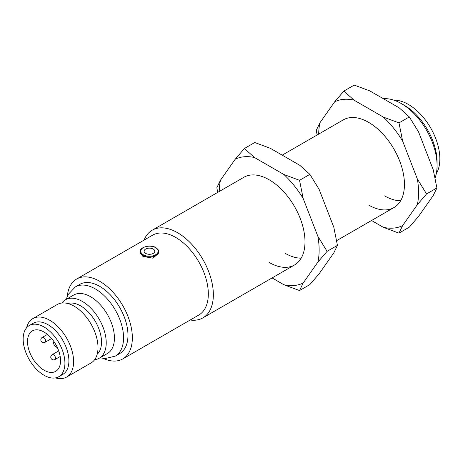<?xml version="1.0" encoding="UTF-8"?>
<svg xmlns="http://www.w3.org/2000/svg" width="463" height="463" viewBox="0 0 463 463"><rect width="100%" height="100%" fill="white"/><g stroke="black" fill="none" stroke-linecap="round" stroke-linejoin="round"><path stroke-width="0.69" d="M145.671 253.4A5.342 3.085 180 0 1 145.671 249.036A5.342 3.085 180 0 1 153.23 249.036A5.342 3.085 180 0 1 153.23 253.4A5.342 3.085 180 0 1 145.671 253.4M393.926 100.176A44.442 25.662 60 0 1 439.85 158.89A44.442 25.662 60 0 1 436.302 173.584M435.087 177.96A50.635 29.233 -120 0 0 437.066 165.551L437.066 161.876A46.132 26.634 -120 0 0 404.448 105.373L401.265 103.538A50.635 29.233 -120 0 0 383.405 98.735M437.066 165.551A50.635 29.233 -120 0 0 401.265 103.538L404.448 105.373M158.734 252.977L153.004 258.204L142.888 256.38L140.167 252.977M27.525 341.59A23.347 13.479 -120 0 0 37.717 365.087A23.347 13.479 -120 0 0 55.71 371.343A23.347 13.479 -120 0 0 60.543 360.654A23.347 13.479 -120 0 0 50.351 337.157A23.347 13.479 -120 0 0 32.364 330.906A23.347 13.479 -120 0 0 27.525 341.59M61.874 303.016A33.753 19.487 60 0 1 65.48 299.764L73.675 295.035A33.753 19.487 60 0 1 99.69 304.075A33.753 19.487 60 0 1 114.425 338.048A33.753 19.487 60 0 1 107.433 353.5L99.232 358.229A33.753 19.487 60 0 1 94.614 359.722M144.045 240.112A50.635 29.233 60 0 1 152.229 230.192A50.635 29.233 60 0 1 191.248 243.758A50.635 29.233 60 0 1 213.35 294.711A50.635 29.233 60 0 1 202.863 317.89A50.635 29.233 60 0 1 190.177 320.014M67.291 296.268A46.132 26.634 60 0 1 76.661 279.015L152.64 235.152A46.132 26.634 60 0 1 188.192 247.508A46.132 26.634 60 0 1 208.327 293.936A46.132 26.634 60 0 1 198.772 315.054L122.793 358.918A46.132 26.634 60 0 1 103.168 358.408M76.661 279.015A46.132 26.634 60 0 1 112.208 291.377A46.132 26.634 60 0 1 132.349 337.799A46.132 26.634 60 0 1 122.793 358.918M75.342 286.927L79.758 284.375A39.945 23.063 60 0 1 110.535 295.076A39.945 23.063 60 0 1 127.973 335.276A39.945 23.063 60 0 1 119.697 353.558L115.281 356.111A39.945 23.063 60 0 0 123.557 337.828A39.945 23.063 60 0 0 106.12 297.628A39.945 23.063 60 0 0 75.342 286.927L68.13 294.52L66.209 299.347M65.48 299.764A33.753 19.487 60 0 1 91.489 308.809A33.753 19.487 60 0 1 106.224 342.776A33.753 19.487 60 0 1 99.232 358.229M67.876 303.531A29.534 17.05 60 0 1 89.845 313.671A29.534 17.05 60 0 1 101.519 342.053A29.534 17.05 60 0 1 97.172 354.27M26.57 327.816A33.753 19.487 60 0 1 32.856 318.596L57.262 304.509A33.753 19.487 60 0 1 83.271 313.555A33.753 19.487 60 0 1 98.006 347.522A33.753 19.487 60 0 1 91.014 362.975L66.614 377.061A33.753 19.487 60 0 1 55.491 377.901M32.856 318.596A33.753 19.487 60 0 1 58.87 327.642A33.753 19.487 60 0 1 73.605 361.609A33.753 19.487 60 0 1 66.614 377.061M29.267 325.547L33.243 323.249A29.534 17.05 60 0 1 56.006 331.161A29.534 17.05 60 0 1 68.9 360.885A29.534 17.05 60 0 1 62.783 374.405L58.801 376.703A29.534 17.05 60 0 1 36.045 368.791A29.534 17.05 60 0 1 23.15 339.066A29.534 17.05 60 0 1 29.267 325.547A29.534 17.05 60 0 1 52.03 333.458A29.534 17.05 60 0 1 64.918 363.183A29.534 17.05 60 0 1 58.801 376.703M57.227 347.285A3.374 1.95 60 0 1 54.321 345.184A3.374 1.95 60 0 1 53.957 341.619M282.21 155.151L343.326 119.865A50.635 29.233 60 0 1 368.641 122.371A50.635 29.233 60 0 1 401.722 166.987A50.635 29.233 60 0 1 393.961 207.563A50.635 29.233 60 0 1 368.641 205.051M400.634 200.745A50.635 29.233 60 0 1 384.556 195.866M318.7 134.085A70.642 40.785 60 0 1 319.95 122.741L334.656 101.825A70.642 40.785 60 0 1 353.94 100.101L343.864 91.072L354.212 85.099L369.85 90.916L399.262 107.891L409.333 116.925L418.546 131.886L433.246 169.782L436.893 187.955L426.55 193.928L417.337 178.967A70.642 40.785 60 0 1 417.337 204.681L402.631 225.603A70.642 40.785 60 0 1 383.347 227.321L371.54 220.504M436.893 187.955L433.246 195.496L418.546 216.412L409.333 227.165L398.99 233.138L402.631 225.603M353.94 100.101L383.347 117.081A70.642 40.785 60 0 1 402.631 141.07L417.337 178.967M409.333 116.925L398.99 122.892L383.347 117.081M402.631 141.07L398.99 122.892M417.337 204.681L426.55 193.928M383.347 227.321L398.99 233.138M319.95 122.741L316.304 130.282L317.103 134.999M343.864 91.072L334.656 101.825M152.229 230.192L243.874 177.283A50.635 29.233 60 0 1 269.194 179.789A50.635 29.233 60 0 1 302.27 224.405A50.635 29.233 60 0 1 294.509 264.981A50.635 29.233 60 0 1 269.194 262.469M301.181 258.163A50.635 29.233 60 0 1 285.104 253.284M219.248 191.503A70.642 40.785 60 0 1 220.498 180.159L235.204 159.243A70.642 40.785 60 0 1 254.488 157.518L244.418 148.49L254.76 142.517L270.398 148.334L299.81 165.308L309.88 174.343L319.094 189.303L333.8 227.2L337.44 245.373L327.098 251.345L317.884 236.385A70.642 40.785 60 0 1 317.884 262.099L303.178 283.02A70.642 40.785 60 0 1 283.894 284.739L272.088 277.922M337.44 245.373L333.8 252.914L319.094 273.83L309.88 284.583L299.538 290.556L303.178 283.02M254.488 157.518L283.894 174.499A70.642 40.785 60 0 1 303.178 198.488L317.884 236.385M309.88 174.343L299.538 180.31L283.894 174.499M303.178 198.488L299.538 180.31M317.884 262.099L327.098 251.345M283.894 284.739L299.538 290.556M220.498 180.159L216.858 187.7L217.656 192.417M244.418 148.49L235.204 159.243M158.734 251.675A9.283 5.359 180 0 1 153.004 256.624A9.283 5.359 180 0 1 142.888 255.466A9.283 5.359 180 0 1 140.167 251.675C139.184 247.514 150.203 243.914 155.898 247.63C158.201 249.464 159.145 250.813 158.734 251.675M143.287 254.777A8.722 5.035 0 0 0 155.62 254.777A8.722 5.035 0 0 0 155.62 247.653A8.722 5.035 0 0 0 143.287 247.653A8.722 5.035 0 0 0 143.287 254.777M45.044 342.307A2.813 2.813 0 0 1 40.825 339.871A2.813 2.813 0 0 1 42.231 337.434A2.813 1.626 60 0 1 43.638 337.573A2.813 1.626 60 0 1 45.629 341.017A2.813 1.626 60 0 1 45.044 342.307L51.584 338.528M54.987 359.531A2.813 2.813 0 0 1 50.768 357.095A2.813 2.813 0 0 1 52.174 354.658A2.813 1.626 60 0 1 53.581 354.797A2.813 1.626 60 0 1 55.572 358.24A2.813 1.626 60 0 1 54.987 359.531L60.19 356.527M42.231 337.434L47.434 334.431M202.863 317.89L294.509 264.981M336.642 240.65L393.961 207.563M99.962 357.812L105.118 358.559L115.281 356.111M52.174 354.658L58.714 350.885"/></g></svg>
